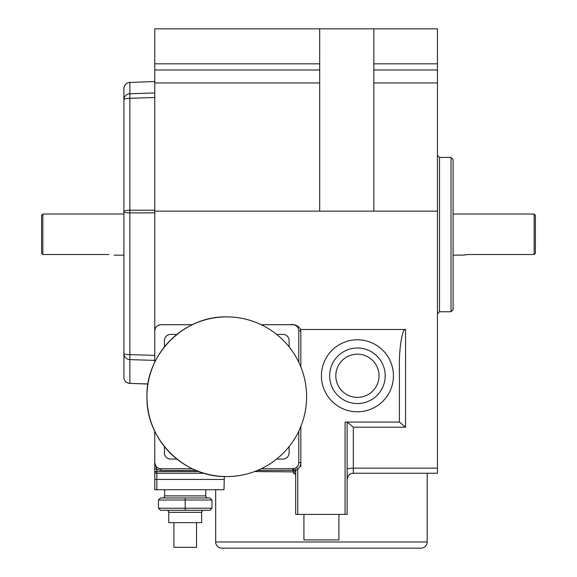 <?xml version="1.0" encoding="UTF-8"?>
<svg xmlns="http://www.w3.org/2000/svg" width="577" height="577" viewBox="0 0 577 577"><rect width="100%" height="100%" fill="white"/><g stroke="black" fill="none" stroke-linecap="round" stroke-linejoin="round"><path stroke-width="0.87" d="M226.775 316.896A79.828 79.828 0 0 0 146.947 396.724C145.844 439.378 184.121 477.648 226.775 476.552A79.828 79.828 0 0 0 306.603 396.724A79.828 79.828 0 0 0 226.775 316.896C184.121 315.792 145.844 354.062 146.947 396.724A79.828 79.828 0 0 0 226.775 476.552M534.158 214.024L535.391 215.257L535.391 253.238L534.158 254.515L534.158 214.024L453.096 214.024L453.096 159.497L453.096 309.69L453.096 255.171L463.367 255.077M201.676 512.347L168.758 512.347L168.758 522.639L201.676 522.639L201.676 512.347A2.056 2.056 0 0 1 203.731 510.292M168.758 512.347A2.056 2.056 0 0 0 166.703 510.292M207.85 497.951A2.056 2.056 0 0 1 205.787 495.888L205.787 489.722M162.584 497.951A2.056 2.056 0 0 0 164.64 495.888L164.64 489.722M215.668 489.722L215.668 541.976A6.174 6.174 0 0 0 221.842 548.15L421.001 548.15L221.842 548.15M427.175 473.255L427.175 541.976A6.174 6.174 0 0 1 421.001 548.15M114.03 255.171L123.904 255.171L123.904 353.557L123.904 88.584A6.174 6.152 0 0 1 129.861 82.439L154.766 81.545M385.198 375.786A27.775 27.775 0 0 1 357.423 403.561A27.775 27.775 0 0 1 329.647 375.786A27.775 27.775 0 0 1 357.423 348.01A27.775 27.775 0 0 1 385.198 375.786A27.775 27.775 0 0 0 357.423 348.01A27.775 27.775 0 0 0 329.647 375.786M41.609 253.238L42.842 254.515L41.609 253.238L41.609 215.257L42.842 214.024L42.842 254.515L108.887 254.515C115.523 255.229 115.523 255.229 108.887 254.515C115.523 255.229 115.523 255.229 108.887 254.515M321.418 375.786A36.005 36.005 0 0 0 357.423 411.79A36.005 36.005 0 0 0 393.427 375.786A36.005 36.005 0 0 0 357.423 339.781A36.005 36.005 0 0 0 321.418 375.786M463.389 255.07L468.113 254.515L462.97 255.171M535.391 253.238L534.158 254.515L468.113 254.515M154.766 69.997L154.766 211.139L319.694 211.139L319.694 69.997L154.766 69.997L154.766 28.85L373.846 28.85L373.846 63.823L437.46 63.823L437.46 82.951L373.846 82.951M352.078 473.385L350.996 473.71A6.174 6.174 0 0 1 353.312 473.255A6.174 6.174 0 0 0 350.996 473.71M349.936 474.258L348.998 475.015A6.174 6.174 0 0 1 349.936 474.258A6.174 6.174 0 0 0 348.998 475.015M348.219 475.946A6.174 6.174 0 0 0 347.628 477.02A6.174 6.174 0 0 1 348.219 475.946L347.138 479.429L347.505 477.323M295.539 474.518L293.643 473.255A2.056 2.056 0 0 1 295.698 475.318A2.056 2.056 0 0 0 293.643 473.255L293.643 470.37L257.429 470.435M224.316 476.515L223.999 489.722L154.766 489.722L154.766 479.429L154.766 489.722M160.529 510.292L158.466 508.236L211.961 508.236L209.905 510.292L160.529 510.292L158.466 508.236L158.466 500.007L160.529 497.951L209.905 497.951L211.961 500.007L209.905 497.951M204.092 473.255L156.821 473.255L156.821 489.722M292.207 324.368L290.368 324.714C294.76 324.043 298.215 325.637 300.725 329.496L405.566 329.496L405.566 427.182L399.399 422.075L399.399 365.039C399.118 347.455 402.515 327.902 405.566 329.496M347.138 422.075L347.138 514.41L295.698 514.41L295.698 470.724L297.761 468.986L297.761 514.41M345.082 514.41L345.082 422.075L399.493 422.075M437.46 468.156L437.46 473.255L353.312 473.255A6.174 6.174 0 0 0 347.138 479.429A6.174 6.174 0 0 1 353.312 473.255L353.312 468.156L437.46 468.156L437.46 82.951M437.46 69.997L373.846 69.997L373.846 211.139L437.46 211.139M373.846 28.85L437.46 28.85L437.46 63.823M319.694 28.85L319.694 69.997M373.846 211.139L319.694 211.139M154.766 211.139L154.766 330.881C155.155 327.159 157.218 325.103 160.94 324.714L192.321 324.714M298.785 431.178L298.785 462.559A6.174 6.174 0 0 1 292.618 468.733L261.23 468.733M192.321 468.733L160.94 468.733L160.94 470.435L156.821 469.332L156.821 471.56L198.993 471.56M261.23 324.714L292.618 324.714A6.174 6.174 0 0 1 298.785 330.881L298.785 362.269M160.94 324.714A6.174 6.174 0 0 0 154.766 330.881L154.766 362.269M223.999 479.429L154.766 479.429L154.766 431.178M154.766 462.559L154.766 462.559A6.174 6.174 0 0 0 160.94 468.733C157.218 468.336 155.155 466.281 154.766 462.559L156.821 469.332L154.766 468.971L154.766 471.2A2.056 2.056 0 0 0 156.821 473.255A2.056 2.056 0 0 1 154.766 471.2L156.821 471.56L156.821 473.255M289.12 346.856L289.12 340.553A6.174 6.174 0 0 0 282.946 334.379L276.643 334.379M176.915 334.379L170.612 334.379A6.174 6.174 0 0 0 164.438 340.553L164.438 346.856M164.438 446.584L164.438 452.887A6.174 6.174 0 0 0 170.612 459.061L176.915 459.061M276.643 459.061L282.946 459.061A6.174 6.174 0 0 0 289.12 452.887L289.12 446.584M154.766 212.855L129.861 212.891L129.861 210.223A6.174 1.594 180 0 0 123.904 211.824L123.904 214.024L42.842 214.024M123.904 211.824A6.174 1.075 180 0 0 129.861 212.891L129.861 354.624A6.174 1.075 180 0 1 123.904 353.557L123.904 377.228L123.904 353.557A6.174 6.08 180 0 0 129.861 359.63L129.861 354.624L154.766 355.374M129.861 82.417A6.174 6.174 0 0 0 123.904 88.584L123.904 99.893A6.174 6.152 -0 0 1 129.861 93.748L154.766 92.94M373.846 69.997L373.846 63.823M303.928 514.41L303.928 539.921L338.908 539.921L338.908 514.41M209.905 510.292L211.961 508.236L211.961 500.007L158.466 500.007L160.529 497.951M185.217 510.292L185.217 497.951M173.901 522.639L173.901 547.328L196.533 547.328L196.533 522.639M154.766 97.484L129.861 98.299L129.861 82.439L154.766 81.566M154.766 360.38L129.861 359.63L129.861 383.308A6.174 6.08 180 0 1 123.904 377.228A6.174 6.174 0 0 0 129.861 383.402L147.979 383.95M347.628 477.02A6.174 6.174 0 0 0 347.138 479.429A6.174 6.174 0 0 1 347.628 477.02M405.566 427.182L353.312 427.182L347.231 422.075M295.258 468.142L293.383 468.683L293.643 470.37L295.698 470.724A2.056 2.056 0 0 0 293.397 468.683A2.056 2.056 0 0 1 295.698 470.724M296.47 467.377L297.761 468.986A8.229 8.229 0 0 0 300.848 462.559L300.848 426.497M437.46 155.386L439.515 157.442L439.515 311.746L451.041 311.746L451.041 157.442L453.096 159.497M215.668 541.976L427.175 541.976M123.904 99.893A6.174 1.594 0 0 1 129.861 98.299L129.861 210.223L154.766 210.187M335.821 375.786A21.601 21.601 0 0 0 357.423 397.387A21.601 21.601 0 0 0 379.031 375.786A21.601 21.601 0 0 0 357.423 354.184A21.601 21.601 0 0 0 335.821 375.786M164.64 495.888L205.787 495.888M319.694 82.951L154.766 82.951M300.725 329.496A8.229 8.229 0 0 1 300.848 330.881L300.848 366.943M196.13 470.435L160.94 470.435M254.565 471.56L295.698 471.914M154.766 63.823L319.694 63.823M353.312 427.182L353.312 468.156A6.174 1.075 0 0 0 347.138 469.231M300.848 466.678L300.848 462.559L298.785 462.559M292.618 468.733L292.618 470.435M298.785 330.881L300.848 330.881M451.041 311.746L453.096 309.69M439.515 157.442L451.041 157.442M129.861 383.402L147.964 384.044M439.515 311.746L437.46 313.809"/></g></svg>

